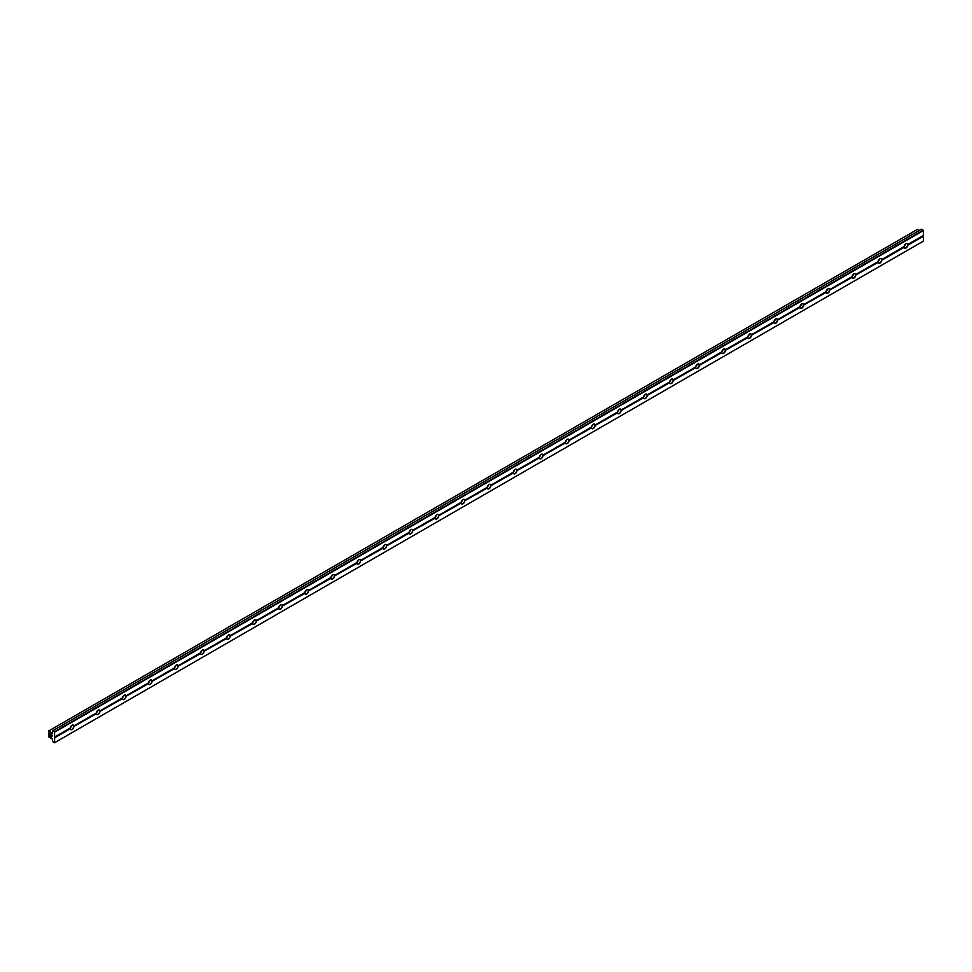 <?xml version="1.0" encoding="UTF-8"?>
<svg xmlns="http://www.w3.org/2000/svg" width="972" height="972" viewBox="0 0 972 972"><rect width="100%" height="100%" fill="white"/><g stroke="black" fill="none" stroke-linecap="round" stroke-linejoin="round"><path stroke-width="1.46" d="M905.965 243.79A2.454 1.422 -60 0 1 907.143 243.693A2.454 1.422 -60 0 1 907.641 244.58L923.291 235.54L907.641 245.078A2.454 1.422 -60 0 1 906.475 247.398A2.454 1.422 -60 0 1 904.689 247.945A2.454 1.422 -60 0 1 904.191 247.07L904.203 247.313A2.612 1.507 120 0 0 906.026 248.018A2.612 1.507 120 0 0 907.848 245.211L907.641 245.078A2.454 1.422 -60 0 0 907.641 244.58L907.848 244.458A2.612 1.507 120 0 0 906.026 243.753A2.612 1.507 120 0 0 904.203 246.56L881.786 259.5A2.612 1.507 120 0 0 879.964 258.795A2.612 1.507 120 0 0 878.141 261.602L855.725 274.554A2.612 1.507 120 0 0 853.902 273.849A2.612 1.507 120 0 0 852.08 276.643L829.663 289.595A2.612 1.507 120 0 0 827.84 288.891A2.612 1.507 120 0 0 826.03 291.697L803.601 304.649A2.612 1.507 120 0 0 801.779 303.932A2.612 1.507 120 0 0 799.968 306.739L777.539 319.691A2.612 1.507 120 0 0 775.717 318.986A2.612 1.507 120 0 0 773.906 321.793L751.478 334.733A2.612 1.507 120 0 0 749.655 334.028A2.612 1.507 120 0 0 747.845 336.834L725.416 349.786A2.612 1.507 120 0 0 723.593 349.082A2.612 1.507 120 0 0 721.783 351.876L699.354 364.828A2.612 1.507 120 0 0 697.532 364.123A2.612 1.507 120 0 0 695.721 366.93L673.292 379.882A2.612 1.507 120 0 0 671.47 379.165A2.612 1.507 120 0 0 669.659 381.972L647.231 394.924A2.612 1.507 120 0 0 645.408 394.219A2.612 1.507 120 0 0 643.598 397.026L621.169 409.965A2.612 1.507 120 0 0 619.346 409.261A2.612 1.507 120 0 0 617.536 412.067L595.107 425.019A2.612 1.507 120 0 0 593.285 424.314A2.612 1.507 120 0 0 591.474 427.109L569.045 440.061A2.612 1.507 120 0 0 567.223 439.356A2.612 1.507 120 0 0 565.412 442.163L542.984 455.115A2.612 1.507 120 0 0 541.161 454.398A2.612 1.507 120 0 0 539.351 457.205L516.922 470.156A2.612 1.507 120 0 0 515.099 469.452A2.612 1.507 120 0 0 513.289 472.258L490.86 485.198A2.612 1.507 120 0 0 489.038 484.493A2.612 1.507 120 0 0 487.227 487.3L464.798 500.252A2.612 1.507 120 0 0 462.976 499.547A2.612 1.507 120 0 0 461.165 502.342L438.737 515.294A2.612 1.507 120 0 0 436.914 514.589A2.612 1.507 120 0 0 435.104 517.396L412.675 530.335A2.612 1.507 120 0 0 410.852 529.631A2.612 1.507 120 0 0 409.042 532.437L386.613 545.389A2.612 1.507 120 0 0 384.791 544.685A2.612 1.507 120 0 0 382.98 547.491L360.551 560.431A2.612 1.507 120 0 0 358.729 559.726A2.612 1.507 120 0 0 356.918 562.533L334.49 575.485A2.612 1.507 120 0 0 332.667 574.78A2.612 1.507 120 0 0 330.857 577.575L308.428 590.526A2.612 1.507 120 0 0 306.605 589.822A2.612 1.507 120 0 0 304.795 592.628L282.366 605.568A2.612 1.507 120 0 0 280.544 604.863A2.612 1.507 120 0 0 278.733 607.67L256.304 620.622A2.612 1.507 120 0 0 254.482 619.917A2.612 1.507 120 0 0 252.671 622.724L230.243 635.664A2.612 1.507 120 0 0 228.42 634.959A2.612 1.507 120 0 0 226.61 637.766L204.181 650.718A2.612 1.507 120 0 0 202.358 650.013A2.612 1.507 120 0 0 200.548 652.807L178.119 665.759A2.612 1.507 120 0 0 176.297 665.055A2.612 1.507 120 0 0 174.486 667.861L152.057 680.801A2.612 1.507 120 0 0 150.235 680.096A2.612 1.507 120 0 0 148.424 682.903L125.996 695.855A2.612 1.507 120 0 0 124.173 695.15A2.612 1.507 120 0 0 122.363 697.957L99.934 710.897A2.612 1.507 120 0 0 98.111 710.192A2.612 1.507 120 0 0 96.301 712.998L73.872 725.95A2.612 1.507 120 0 0 72.049 725.234A2.612 1.507 120 0 0 70.239 728.04L54.675 737.031L54.468 731.758L52.512 730.883L52.403 733.07L48.709 730.944L48.709 733.204L51.528 734.079L52.075 736.217M879.903 258.831A2.454 1.422 -60 0 1 881.082 258.734A2.454 1.422 -60 0 1 881.58 259.621L904.191 246.56A2.454 1.422 -60 0 0 904.179 246.827A2.454 1.422 -60 0 0 904.191 247.07L881.58 260.119A2.454 1.422 -60 0 1 880.413 262.44A2.454 1.422 -60 0 1 878.627 262.999A2.454 1.422 -60 0 1 878.129 262.112L878.141 262.355A2.612 1.507 120 0 0 879.964 263.06A2.612 1.507 120 0 0 881.786 260.253L881.58 260.119A2.454 1.422 -60 0 0 881.58 259.621L881.786 259.5M904.203 247.313L881.786 260.253M904.239 246.366A2.454 1.422 120 0 0 905.552 244.106M52.731 730.762L921.444 229.21L923.4 230.583L923.4 235.479L907.848 244.458M878.141 262.355L855.518 275.173A2.454 1.422 -60 0 1 854.352 277.482A2.454 1.422 -60 0 1 852.566 278.041A2.454 1.422 -60 0 1 852.067 277.154L852.08 277.397A2.612 1.507 120 0 0 853.902 278.114A2.612 1.507 120 0 0 855.725 275.307M852.08 277.397L829.456 290.215A2.454 1.422 -60 0 1 828.29 292.536A2.454 1.422 -60 0 1 826.504 293.082A2.454 1.422 -60 0 1 826.006 292.208L826.03 292.451A2.612 1.507 120 0 0 827.84 293.155A2.612 1.507 120 0 0 829.663 290.349M826.03 292.451L803.394 305.257A2.454 1.422 -60 0 1 802.228 307.577A2.454 1.422 -60 0 1 800.442 308.136A2.454 1.422 -60 0 1 799.944 307.249L799.968 307.492A2.612 1.507 120 0 0 801.779 308.197A2.612 1.507 120 0 0 803.601 305.39M799.968 307.492L777.333 320.31A2.454 1.422 -60 0 1 776.166 322.631A2.454 1.422 -60 0 1 774.38 323.178A2.454 1.422 -60 0 1 773.882 322.303L773.906 322.546A2.612 1.507 120 0 0 775.717 323.251A2.612 1.507 120 0 0 777.539 320.444M773.906 322.546L751.271 335.352A2.454 1.422 -60 0 1 750.117 337.673A2.454 1.422 -60 0 1 748.318 338.232A2.454 1.422 -60 0 1 747.82 337.345L747.845 337.588A2.612 1.507 120 0 0 749.655 338.292A2.612 1.507 120 0 0 751.478 335.486M747.845 337.588L725.209 350.406A2.454 1.422 -60 0 1 724.055 352.715A2.454 1.422 -60 0 1 722.257 353.273A2.454 1.422 -60 0 1 721.759 352.386L721.783 352.629A2.612 1.507 120 0 0 723.593 353.334A2.612 1.507 120 0 0 725.416 350.54M721.783 352.629L699.147 365.448A2.454 1.422 -60 0 1 697.993 367.768A2.454 1.422 -60 0 1 696.195 368.315A2.454 1.422 -60 0 1 695.697 367.44L695.721 367.683A2.612 1.507 120 0 0 697.532 368.388A2.612 1.507 120 0 0 699.354 365.581M695.721 367.683L673.086 380.489A2.454 1.422 -60 0 1 671.931 382.81A2.454 1.422 -60 0 1 670.133 383.369A2.454 1.422 -60 0 1 669.635 382.482L669.659 382.725A2.612 1.507 120 0 0 671.47 383.43A2.612 1.507 120 0 0 673.292 380.623M669.659 382.725L647.024 395.543A2.454 1.422 -60 0 1 645.87 397.864A2.454 1.422 -60 0 1 644.072 398.411A2.454 1.422 -60 0 1 643.573 397.536L643.598 397.779A2.612 1.507 120 0 0 645.408 398.484A2.612 1.507 120 0 0 647.231 395.677M643.598 397.779L620.962 410.585A2.454 1.422 -60 0 1 619.808 412.906A2.454 1.422 -60 0 1 618.01 413.465A2.454 1.422 -60 0 1 617.512 412.578L617.536 412.821A2.612 1.507 120 0 0 619.346 413.525A2.612 1.507 120 0 0 621.169 410.719M617.536 412.821L594.9 425.639A2.454 1.422 -60 0 1 593.746 427.947A2.454 1.422 -60 0 1 591.948 428.506A2.454 1.422 -60 0 1 591.45 427.619L591.474 427.862A2.612 1.507 120 0 0 593.285 428.567A2.612 1.507 120 0 0 595.107 425.772M591.474 427.862L568.839 440.68A2.454 1.422 -60 0 1 567.684 443.001A2.454 1.422 -60 0 1 565.886 443.548A2.454 1.422 -60 0 1 565.388 442.673L565.412 442.916A2.612 1.507 120 0 0 567.223 443.621A2.612 1.507 120 0 0 569.045 440.814M565.412 442.916L542.777 455.722A2.454 1.422 -60 0 1 541.623 458.043A2.454 1.422 -60 0 1 539.825 458.602A2.454 1.422 -60 0 1 539.326 457.715L539.351 457.958A2.612 1.507 120 0 0 541.161 458.663A2.612 1.507 120 0 0 542.984 455.856M539.351 457.958L516.715 470.776A2.454 1.422 -60 0 1 515.561 473.085A2.454 1.422 -60 0 1 513.763 473.643A2.454 1.422 -60 0 1 513.265 472.769L513.289 473.012A2.612 1.507 120 0 0 515.099 473.716A2.612 1.507 120 0 0 516.922 470.91M513.289 473.012L490.653 485.818A2.454 1.422 -60 0 1 489.499 488.138A2.454 1.422 -60 0 1 487.701 488.697A2.454 1.422 -60 0 1 487.203 487.81L487.227 488.053A2.612 1.507 120 0 0 489.038 488.758A2.612 1.507 120 0 0 490.86 485.951M487.227 488.053L464.592 500.872A2.454 1.422 -60 0 1 463.437 503.18A2.454 1.422 -60 0 1 461.639 503.739A2.454 1.422 -60 0 1 461.141 502.852L461.165 503.095A2.612 1.507 120 0 0 462.976 503.8A2.612 1.507 120 0 0 464.798 501.005M461.165 503.095L438.53 515.913A2.454 1.422 -60 0 1 437.376 518.234A2.454 1.422 -60 0 1 435.578 518.781A2.454 1.422 -60 0 1 435.079 517.906L435.104 518.149A2.612 1.507 120 0 0 436.914 518.854A2.612 1.507 120 0 0 438.737 516.047M435.104 518.149L412.468 530.955A2.454 1.422 -60 0 1 411.314 533.276A2.454 1.422 -60 0 1 409.516 533.835A2.454 1.422 -60 0 1 409.018 532.948L409.042 533.191A2.612 1.507 120 0 0 410.852 533.895A2.612 1.507 120 0 0 412.675 531.089M409.042 533.191L386.406 546.009A2.454 1.422 -60 0 1 385.252 548.317A2.454 1.422 -60 0 1 383.454 548.876A2.454 1.422 -60 0 1 382.956 548.001L382.98 548.232A2.612 1.507 120 0 0 384.791 548.949A2.612 1.507 120 0 0 386.613 546.143M382.98 548.232L360.345 561.051A2.454 1.422 -60 0 1 359.19 563.371A2.454 1.422 -60 0 1 357.392 563.93A2.454 1.422 -60 0 1 356.906 563.043L356.918 563.286A2.612 1.507 120 0 0 358.729 563.991A2.612 1.507 120 0 0 360.551 561.184M356.918 563.286L334.283 576.104A2.454 1.422 -60 0 1 333.129 578.413A2.454 1.422 -60 0 1 331.331 578.972A2.454 1.422 -60 0 1 330.845 578.085L330.857 578.328A2.612 1.507 120 0 0 332.667 579.033A2.612 1.507 120 0 0 334.49 576.238M330.857 578.328L308.221 591.146A2.454 1.422 -60 0 1 307.067 593.467A2.454 1.422 -60 0 1 305.269 594.014A2.454 1.422 -60 0 1 304.783 593.139L304.795 593.382A2.612 1.507 120 0 0 306.605 594.086A2.612 1.507 120 0 0 308.428 591.28M304.795 593.382L282.159 606.188A2.454 1.422 -60 0 1 281.005 608.508A2.454 1.422 -60 0 1 279.207 609.067A2.454 1.422 -60 0 1 278.721 608.18L278.733 608.423A2.612 1.507 120 0 0 280.544 609.128A2.612 1.507 120 0 0 282.366 606.321M278.733 608.423L256.098 621.242A2.454 1.422 -60 0 1 254.943 623.55A2.454 1.422 -60 0 1 253.145 624.109A2.454 1.422 -60 0 1 252.659 623.234L252.671 623.465A2.612 1.507 120 0 0 254.482 624.182A2.612 1.507 120 0 0 256.304 621.375M252.671 623.465L230.036 636.283A2.454 1.422 -60 0 1 228.882 638.604A2.454 1.422 -60 0 1 227.084 639.163A2.454 1.422 -60 0 1 226.598 638.276L226.61 638.519A2.612 1.507 120 0 0 228.42 639.224A2.612 1.507 120 0 0 230.243 636.417M226.61 638.519L203.974 651.337A2.454 1.422 -60 0 1 202.82 653.646A2.454 1.422 -60 0 1 201.022 654.205A2.454 1.422 -60 0 1 200.536 653.318L200.548 653.561A2.612 1.507 120 0 0 202.358 654.265A2.612 1.507 120 0 0 204.181 651.471M200.548 653.561L177.912 666.379A2.454 1.422 -60 0 1 176.758 668.7A2.454 1.422 -60 0 1 174.96 669.246A2.454 1.422 -60 0 1 174.474 668.372L174.486 668.615A2.612 1.507 120 0 0 176.297 669.319A2.612 1.507 120 0 0 178.119 666.513M174.486 668.615L151.851 681.421A2.454 1.422 -60 0 1 150.696 683.741A2.454 1.422 -60 0 1 148.898 684.3A2.454 1.422 -60 0 1 148.412 683.413L148.424 683.656A2.612 1.507 120 0 0 150.235 684.361A2.612 1.507 120 0 0 152.057 681.554M148.424 683.656L125.789 696.474A2.454 1.422 -60 0 1 124.635 698.783A2.454 1.422 -60 0 1 122.837 699.342A2.454 1.422 -60 0 1 122.351 698.467L122.363 698.698A2.612 1.507 120 0 0 124.173 699.415A2.612 1.507 120 0 0 125.996 696.608M122.363 698.698L99.727 711.516A2.454 1.422 -60 0 1 98.573 713.837A2.454 1.422 -60 0 1 96.775 714.396A2.454 1.422 -60 0 1 96.289 713.509L96.301 713.752A2.612 1.507 120 0 0 98.111 714.456A2.612 1.507 120 0 0 99.934 711.65M96.301 713.752L73.665 726.57A2.454 1.422 -60 0 1 72.511 728.879A2.454 1.422 -60 0 1 70.713 729.437A2.454 1.422 -60 0 1 70.227 728.55L70.239 728.793A2.612 1.507 120 0 0 72.049 729.498A2.612 1.507 120 0 0 73.872 726.704M70.239 728.793L54.675 737.772L54.468 742.79L52.512 741.417L52.403 739.097L48.6 736.776L48.709 734.711L49.463 735.901L50.228 735.585L51.528 737.092L51.674 736.46M907.848 245.211L923.4 236.232L923.4 241.117L54.675 742.669M853.853 273.873A2.454 1.422 -60 0 1 855.02 273.788A2.454 1.422 -60 0 1 855.518 274.663A2.454 1.422 -60 0 1 855.518 275.173L878.129 262.112A2.454 1.422 -60 0 1 878.117 261.869A2.454 1.422 -60 0 1 878.129 261.614L855.725 274.554M878.178 261.407A2.454 1.422 120 0 0 879.49 259.147M827.792 288.927A2.454 1.422 -60 0 1 828.958 288.83A2.454 1.422 -60 0 1 829.456 289.717L852.067 276.656A2.454 1.422 -60 0 0 852.055 276.911A2.454 1.422 -60 0 0 852.067 277.154L829.456 290.215A2.454 1.422 -60 0 0 829.456 289.717L829.663 289.595M852.116 276.449A2.454 1.422 120 0 0 853.428 274.189M801.73 303.969A2.454 1.422 -60 0 1 802.896 303.884A2.454 1.422 -60 0 1 803.394 304.758A2.454 1.422 -60 0 1 803.394 305.257L826.006 292.208A2.454 1.422 -60 0 1 825.993 291.965A2.454 1.422 -60 0 1 826.006 291.709L803.601 304.649M826.054 291.503A2.454 1.422 120 0 0 827.366 289.243M775.668 319.023A2.454 1.422 -60 0 1 776.835 318.925A2.454 1.422 -60 0 1 777.333 319.812L799.944 306.751A2.454 1.422 -60 0 0 799.932 307.006A2.454 1.422 -60 0 0 799.944 307.249L777.333 320.31A2.454 1.422 -60 0 0 777.333 319.812L777.539 319.691M799.992 306.545A2.454 1.422 120 0 0 801.305 304.285M749.606 334.064A2.454 1.422 -60 0 1 750.773 333.967A2.454 1.422 -60 0 1 751.271 334.854A2.454 1.422 -60 0 1 751.271 335.352L773.882 322.303A2.454 1.422 -60 0 1 773.87 322.06A2.454 1.422 -60 0 1 773.882 321.793L751.478 334.733M773.931 321.598A2.454 1.422 120 0 0 775.243 319.338M723.545 349.106A2.454 1.422 -60 0 1 724.711 349.021A2.454 1.422 -60 0 1 725.209 349.896L747.82 336.847A2.454 1.422 -60 0 0 747.808 337.102A2.454 1.422 -60 0 0 747.82 337.345L725.209 350.406A2.454 1.422 -60 0 0 725.209 349.896L725.416 349.786M747.869 336.64A2.454 1.422 120 0 0 749.181 334.38M697.483 364.16A2.454 1.422 -60 0 1 698.649 364.063A2.454 1.422 -60 0 1 699.147 364.95A2.454 1.422 -60 0 1 699.147 365.448L721.759 352.386A2.454 1.422 -60 0 1 721.746 352.143A2.454 1.422 -60 0 1 721.759 351.888L699.354 364.828M721.807 351.682A2.454 1.422 120 0 0 723.119 349.422M671.421 379.202A2.454 1.422 -60 0 1 672.588 379.116A2.454 1.422 -60 0 1 673.086 379.991L695.697 366.942A2.454 1.422 -60 0 0 695.685 367.197A2.454 1.422 -60 0 0 695.697 367.44L673.086 380.489A2.454 1.422 -60 0 0 673.086 379.991L673.292 379.882M695.745 366.736A2.454 1.422 120 0 0 697.058 364.476M645.359 394.243A2.454 1.422 -60 0 1 646.526 394.158A2.454 1.422 -60 0 1 647.024 395.045A2.454 1.422 -60 0 1 647.024 395.543L669.635 382.482A2.454 1.422 -60 0 1 669.623 382.239A2.454 1.422 -60 0 1 669.635 381.984L647.231 394.924M669.684 381.777A2.454 1.422 120 0 0 670.996 379.517M619.298 409.297A2.454 1.422 -60 0 1 620.464 409.2A2.454 1.422 -60 0 1 620.962 410.087L643.573 397.026A2.454 1.422 -60 0 0 643.561 397.293A2.454 1.422 -60 0 0 643.573 397.536L620.962 410.585A2.454 1.422 -60 0 0 620.962 410.087L621.169 409.965M643.622 396.819A2.454 1.422 120 0 0 644.934 394.571M593.236 424.339A2.454 1.422 -60 0 1 594.402 424.254A2.454 1.422 -60 0 1 594.9 425.128A2.454 1.422 -60 0 1 594.9 425.639L617.512 412.578A2.454 1.422 -60 0 1 617.499 412.335A2.454 1.422 -60 0 1 617.512 412.079L595.107 425.019M617.56 411.873A2.454 1.422 120 0 0 618.872 409.613M567.174 439.393A2.454 1.422 -60 0 1 568.341 439.295A2.454 1.422 -60 0 1 568.839 440.182L591.45 427.121A2.454 1.422 -60 0 0 591.438 427.376A2.454 1.422 -60 0 0 591.45 427.619L568.839 440.68A2.454 1.422 -60 0 0 568.839 440.182L569.045 440.061M591.498 426.915A2.454 1.422 120 0 0 592.811 424.655M541.112 454.434A2.454 1.422 -60 0 1 542.279 454.349A2.454 1.422 -60 0 1 542.777 455.224A2.454 1.422 -60 0 1 542.777 455.722L565.388 442.673A2.454 1.422 -60 0 1 565.376 442.43A2.454 1.422 -60 0 1 565.388 442.175M565.437 441.968A2.454 1.422 120 0 0 566.749 439.709M565.412 442.163L542.984 455.115M515.051 469.476A2.454 1.422 -60 0 1 516.217 469.391A2.454 1.422 -60 0 1 516.715 470.266L539.326 457.217A2.454 1.422 -60 0 0 539.314 457.472A2.454 1.422 -60 0 0 539.326 457.715L516.715 470.776A2.454 1.422 -60 0 0 516.715 470.266L516.922 470.156M539.375 457.01A2.454 1.422 120 0 0 540.687 454.75M488.989 484.53A2.454 1.422 -60 0 1 490.155 484.433A2.454 1.422 -60 0 1 490.653 485.32A2.454 1.422 -60 0 1 490.653 485.818L513.265 472.769A2.454 1.422 -60 0 1 513.252 472.526A2.454 1.422 -60 0 1 513.265 472.258L490.86 485.198M513.313 472.052A2.454 1.422 120 0 0 514.625 469.792M487.203 487.312A2.454 1.422 -60 0 0 487.191 487.567A2.454 1.422 -60 0 0 487.203 487.81L464.592 500.872A2.454 1.422 -60 0 0 464.592 500.361A2.454 1.422 -60 0 0 464.094 499.487A2.454 1.422 -60 0 0 462.927 499.572M487.264 487.106A2.454 1.422 120 0 0 488.564 484.846M436.865 514.625A2.454 1.422 -60 0 1 438.032 514.528A2.454 1.422 -60 0 1 438.53 515.415A2.454 1.422 -60 0 1 438.53 515.913L461.141 502.852A2.454 1.422 -60 0 1 461.129 502.609A2.454 1.422 -60 0 1 461.141 502.354L438.737 515.294M461.202 502.147A2.454 1.422 120 0 0 462.502 499.887M410.804 529.667A2.454 1.422 -60 0 1 411.97 529.57A2.454 1.422 -60 0 1 412.468 530.457L435.079 517.408A2.454 1.422 -60 0 0 435.067 517.663A2.454 1.422 -60 0 0 435.079 517.906L412.468 530.955A2.454 1.422 -60 0 0 412.468 530.457L412.675 530.335M435.14 517.201A2.454 1.422 120 0 0 436.44 514.941M384.742 544.709A2.454 1.422 -60 0 1 385.908 544.624A2.454 1.422 -60 0 1 386.406 545.499A2.454 1.422 -60 0 1 386.406 546.009L409.018 532.948A2.454 1.422 -60 0 1 409.005 532.705A2.454 1.422 -60 0 1 409.018 532.449M409.078 532.243A2.454 1.422 120 0 0 410.378 529.983M409.042 532.437L386.613 545.389M358.68 559.763A2.454 1.422 -60 0 1 359.859 559.665A2.454 1.422 -60 0 1 360.345 560.552L382.956 547.491A2.454 1.422 -60 0 0 382.944 547.758A2.454 1.422 -60 0 0 382.956 548.001L360.345 561.051A2.454 1.422 -60 0 0 360.345 560.552L360.551 560.431M383.017 547.285A2.454 1.422 120 0 0 384.317 545.025M332.618 574.804A2.454 1.422 -60 0 1 333.797 574.719A2.454 1.422 -60 0 1 334.283 575.594A2.454 1.422 -60 0 1 334.283 576.104L356.906 563.043A2.454 1.422 -60 0 1 356.882 562.8A2.454 1.422 -60 0 1 356.906 562.545L334.49 575.485M356.955 562.338A2.454 1.422 120 0 0 358.255 560.079M330.845 577.587A2.454 1.422 -60 0 0 330.82 577.842A2.454 1.422 -60 0 0 330.845 578.085L308.221 591.146A2.454 1.422 -60 0 0 308.221 590.648A2.454 1.422 -60 0 0 307.735 589.761A2.454 1.422 -60 0 0 306.557 589.858M330.893 577.38A2.454 1.422 120 0 0 332.193 575.12M280.495 604.9A2.454 1.422 -60 0 1 281.673 604.803A2.454 1.422 -60 0 1 282.159 605.69A2.454 1.422 -60 0 1 282.159 606.188L304.783 593.139A2.454 1.422 -60 0 1 304.758 592.896A2.454 1.422 -60 0 1 304.783 592.628L282.366 605.568M304.831 592.434A2.454 1.422 120 0 0 306.131 590.174M254.433 619.942A2.454 1.422 -60 0 1 255.612 619.857A2.454 1.422 -60 0 1 256.098 620.731L278.721 607.682A2.454 1.422 -60 0 0 278.697 607.937A2.454 1.422 -60 0 0 278.721 608.18L256.098 621.242A2.454 1.422 -60 0 0 256.098 620.731L256.304 620.622M278.77 607.476A2.454 1.422 120 0 0 280.07 605.216M228.371 634.995A2.454 1.422 -60 0 1 229.55 634.898A2.454 1.422 -60 0 1 230.036 635.785A2.454 1.422 -60 0 1 230.036 636.283L252.659 623.234A2.454 1.422 -60 0 1 252.635 622.991A2.454 1.422 -60 0 1 252.659 622.724L230.243 635.664M252.708 622.517A2.454 1.422 120 0 0 254.008 620.258M202.31 650.037A2.454 1.422 -60 0 1 203.488 649.952A2.454 1.422 -60 0 1 203.974 650.827L226.598 637.778A2.454 1.422 -60 0 0 226.573 638.033A2.454 1.422 -60 0 0 226.598 638.276L203.974 651.337A2.454 1.422 -60 0 0 203.974 650.827L204.181 650.718M226.646 637.571A2.454 1.422 120 0 0 227.946 635.311M176.248 665.091A2.454 1.422 -60 0 1 177.426 664.994A2.454 1.422 -60 0 1 177.912 665.881A2.454 1.422 -60 0 1 177.912 666.379L200.536 653.318A2.454 1.422 -60 0 1 200.511 653.075A2.454 1.422 -60 0 1 200.536 652.819L178.119 665.759M200.584 652.613A2.454 1.422 120 0 0 201.884 650.353M150.186 680.133A2.454 1.422 -60 0 1 151.365 680.036A2.454 1.422 -60 0 1 151.851 680.922L174.474 667.861A2.454 1.422 -60 0 0 174.45 668.129A2.454 1.422 -60 0 0 174.474 668.372L151.851 681.421A2.454 1.422 -60 0 0 151.851 680.922L152.057 680.801M174.523 667.667A2.454 1.422 120 0 0 175.823 665.407M124.124 695.174A2.454 1.422 -60 0 1 125.303 695.089A2.454 1.422 -60 0 1 125.789 695.964A2.454 1.422 -60 0 1 125.789 696.474L148.412 683.413A2.454 1.422 -60 0 1 148.4 683.17A2.454 1.422 -60 0 1 148.412 682.915L125.996 695.855M148.461 682.709A2.454 1.422 120 0 0 149.761 680.449M98.063 710.228A2.454 1.422 -60 0 1 99.241 710.131A2.454 1.422 -60 0 1 99.727 711.018L122.351 697.957A2.454 1.422 -60 0 0 122.338 698.224A2.454 1.422 -60 0 0 122.351 698.467L99.727 711.516A2.454 1.422 -60 0 0 99.727 711.018L99.934 710.897M122.399 697.75A2.454 1.422 120 0 0 123.699 695.49M72.001 725.27A2.454 1.422 -60 0 1 73.179 725.185A2.454 1.422 -60 0 1 73.665 726.06A2.454 1.422 -60 0 1 73.665 726.57L96.289 713.509A2.454 1.422 -60 0 1 96.277 713.266A2.454 1.422 -60 0 1 96.289 713.011L73.872 725.95M923.4 230.583L54.675 732.135M330.857 577.575L308.428 590.526M487.227 487.3L464.798 500.252M96.337 712.804A2.454 1.422 120 0 0 97.637 710.544M54.578 737.59L70.227 728.55A2.454 1.422 -60 0 1 70.215 728.307A2.454 1.422 -60 0 1 70.227 728.052L54.578 737.092L54.675 737.772M70.276 727.846A2.454 1.422 120 0 0 71.576 725.586M50.119 733.896L48.709 734.711M48.709 730.944L917.422 229.392L919.269 230.461M923.181 230.206L54.468 731.758M52.075 735.391L50.884 736.083M52.075 735.901L50.884 736.582M50.775 734.395L49.365 735.209M51.638 734.395L49.365 735.707M52.075 736.144L50.994 736.776M52.026 735.172L50.775 735.901M51.638 734.771L50.228 735.585M51.638 734.638L49.463 735.901M50.556 734.273L49.256 735.014M51.467 734.042L50.848 734.395M49.949 733.167L49.329 733.52M50.155 735.573L51.638 734.723"/></g></svg>
